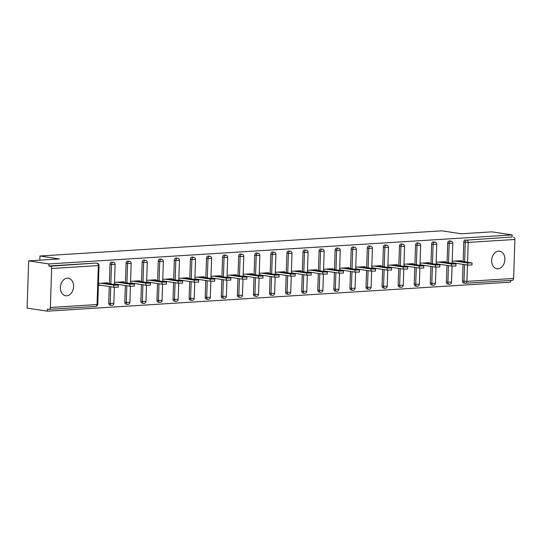 <?xml version="1.0" encoding="UTF-8"?>
<svg xmlns="http://www.w3.org/2000/svg" width="542" height="542" viewBox="0 0 542 542"><rect width="100%" height="100%" fill="white"/><g stroke="black" fill="none" stroke-linecap="round" stroke-linejoin="round"><path stroke-width="0.81" d="M66.686 295.797A8.868 6.545 98.6 0 0 73.536 287.267A8.868 6.545 98.6 0 0 68.312 278.215A8.868 6.545 98.6 0 0 67.276 278.168A8.868 6.545 98.6 0 0 60.426 286.698A8.868 6.545 98.6 0 0 65.657 295.749A8.868 6.545 98.6 0 0 66.686 295.797M497.983 268.778A8.868 6.545 98.6 0 0 504.832 260.248A8.868 6.545 98.6 0 0 499.602 251.197A8.868 6.545 98.6 0 0 498.565 251.149A8.868 6.545 98.6 0 0 491.723 259.679A8.868 6.545 98.6 0 0 496.946 268.737A8.868 6.545 98.6 0 0 497.983 268.778M47.357 311.169L47.425 309.103L48.902 309.326A2.08 1.389 -93.6 0 0 49.098 309.333A2.08 1.389 -93.6 0 0 50.359 307.47L51.653 268.5A2.08 1.389 -93.6 0 0 50.331 266.224L48.855 266L48.922 263.934L28.665 260.871L27.1 308.1L47.357 311.169L510.605 282.145L510.659 280.417M28.665 260.871L59.383 258.947L39.966 256.007L39.823 260.167M39.966 256.007L441.777 230.831L461.195 233.771L491.919 231.847L512.17 234.916L512.102 236.983L466.886 240.126L512.102 236.983M513.579 237.206A2.08 1.389 86.4 0 1 514.9 239.483L513.606 278.452A2.08 1.389 86.4 0 1 512.353 280.316A2.08 1.389 86.4 0 1 512.149 280.302M48.922 263.934L512.17 234.916M452.218 261.203L461.581 260.621L461.56 261.258M448.546 262.728L449.189 243.297L452.814 243.27L452.15 263.276L454.711 263.114M48.855 266L95.548 263.073A2.08 1.531 -81.4 0 1 95.792 263.087A2.08 1.531 -81.4 0 1 96.029 263.148M463.972 283.005A2.08 1.531 -81.4 0 1 463.735 282.999A2.08 1.531 -81.4 0 1 462.495 281.041L463.051 264.374M463.146 261.495L463.789 242.071A2.08 1.531 -81.4 0 1 465.409 239.903M110.202 305.166A2.08 1.531 -81.4 0 1 109.958 305.16A2.08 1.531 -81.4 0 1 108.718 303.202L109.274 286.535M109.369 283.656L110.012 264.232A2.08 1.531 -81.4 0 1 111.632 262.071A2.08 1.531 -81.4 0 1 111.869 262.077A2.08 1.531 -81.4 0 1 112.106 262.138M126.279 304.164A2.08 1.531 -81.4 0 1 126.035 304.15A2.08 1.531 -81.4 0 1 124.802 302.192L125.358 285.532M125.453 282.653L126.096 263.222A2.08 1.531 -81.4 0 1 127.709 261.061A2.08 1.531 -81.4 0 1 127.953 261.068A2.08 1.531 -81.4 0 1 128.19 261.136M142.363 303.154A2.08 1.531 -81.4 0 1 142.119 303.141A2.08 1.531 -81.4 0 1 140.886 301.183L141.435 284.523M141.53 281.644L142.173 262.213A2.08 1.531 -81.4 0 1 143.793 260.052A2.08 1.531 -81.4 0 1 144.03 260.065A2.08 1.531 -81.4 0 1 144.267 260.126M158.44 302.145A2.08 1.531 -81.4 0 1 158.196 302.138A2.08 1.531 -81.4 0 1 156.963 300.18L157.519 283.513M157.614 280.634L158.257 261.21A2.08 1.531 -81.4 0 1 159.87 259.042A2.08 1.531 -81.4 0 1 160.114 259.056A2.08 1.531 -81.4 0 1 160.351 259.117M174.524 301.142A2.08 1.531 -81.4 0 1 174.28 301.128A2.08 1.531 -81.4 0 1 173.047 299.17L173.596 282.504M173.691 279.631L174.334 260.201A2.08 1.531 -81.4 0 1 175.954 258.039A2.08 1.531 -81.4 0 1 176.197 258.046A2.08 1.531 -81.4 0 1 176.428 258.107M190.601 300.132A2.08 1.531 -81.4 0 1 190.357 300.119A2.08 1.531 -81.4 0 1 189.124 298.161L189.68 281.501M189.775 278.622L190.418 259.191A2.08 1.531 -81.4 0 1 192.031 257.03A2.08 1.531 -81.4 0 1 192.275 257.043A2.08 1.531 -81.4 0 1 192.512 257.104M206.685 299.123A2.08 1.531 -81.4 0 1 206.441 299.116A2.08 1.531 -81.4 0 1 205.208 297.158L205.757 280.492M205.852 277.612L206.502 258.188A2.08 1.531 -81.4 0 1 208.114 256.02A2.08 1.531 -81.4 0 1 208.358 256.034A2.08 1.531 -81.4 0 1 208.589 256.095M222.762 298.12A2.08 1.531 -81.4 0 1 222.525 298.107A2.08 1.531 -81.4 0 1 221.285 296.149L221.841 279.482M221.935 276.61L222.579 257.179A2.08 1.531 -81.4 0 1 224.192 255.018A2.08 1.531 -81.4 0 1 224.435 255.025A2.08 1.531 -81.4 0 1 224.673 255.086M238.846 297.111A2.08 1.531 -81.4 0 1 238.602 297.097A2.08 1.531 -81.4 0 1 237.369 295.139L237.918 278.48M238.013 275.6L238.663 256.17A2.08 1.531 -81.4 0 1 240.275 254.008A2.08 1.531 -81.4 0 1 240.519 254.022A2.08 1.531 -81.4 0 1 240.75 254.083M254.923 296.101A2.08 1.531 -81.4 0 1 254.686 296.095A2.08 1.531 -81.4 0 1 253.446 294.137L254.002 277.47M254.096 274.591L254.74 255.167A2.08 1.531 -81.4 0 1 256.352 252.999A2.08 1.531 -81.4 0 1 256.596 253.012A2.08 1.531 -81.4 0 1 256.833 253.073M271.007 295.092A2.08 1.531 -81.4 0 1 270.763 295.085A2.08 1.531 -81.4 0 1 269.53 293.127L270.079 276.461M270.18 273.588L270.824 254.157A2.08 1.531 -81.4 0 1 272.436 251.996A2.08 1.531 -81.4 0 1 272.68 252.003A2.08 1.531 -81.4 0 1 272.911 252.064M287.091 294.089A2.08 1.531 -81.4 0 1 286.847 294.076A2.08 1.531 -81.4 0 1 285.607 292.118L286.162 275.458M286.257 272.579L286.901 253.148A2.08 1.531 -81.4 0 1 288.52 250.987A2.08 1.531 -81.4 0 1 288.757 251A2.08 1.531 -81.4 0 1 288.994 251.061M303.168 293.08A2.08 1.531 -81.4 0 1 302.924 293.073A2.08 1.531 -81.4 0 1 301.691 291.108L302.246 274.448M302.341 271.569L302.985 252.138A2.08 1.531 -81.4 0 1 304.597 249.977A2.08 1.531 -81.4 0 1 304.841 249.991A2.08 1.531 -81.4 0 1 305.078 250.052M319.252 292.07A2.08 1.531 -81.4 0 1 319.008 292.063A2.08 1.531 -81.4 0 1 317.775 290.106L318.323 273.439M318.418 270.566L319.062 251.136A2.08 1.531 -81.4 0 1 320.681 248.974A2.08 1.531 -81.4 0 1 320.918 248.981A2.08 1.531 -81.4 0 1 321.155 249.042M335.329 291.068A2.08 1.531 -81.4 0 1 335.085 291.054A2.08 1.531 -81.4 0 1 333.852 289.096L334.407 272.436M334.502 269.557L335.146 250.126A2.08 1.531 -81.4 0 1 336.758 247.965A2.08 1.531 -81.4 0 1 337.002 247.972A2.08 1.531 -81.4 0 1 337.239 248.04M351.412 290.058A2.08 1.531 -81.4 0 1 351.169 290.045A2.08 1.531 -81.4 0 1 349.936 288.087L350.484 271.427M350.579 268.547L351.223 249.117A2.08 1.531 -81.4 0 1 352.842 246.956A2.08 1.531 -81.4 0 1 353.086 246.969A2.08 1.531 -81.4 0 1 353.316 247.03M367.49 289.049A2.08 1.531 -81.4 0 1 367.246 289.042A2.08 1.531 -81.4 0 1 366.013 287.084L366.568 270.417M366.663 267.538L367.307 248.114A2.08 1.531 -81.4 0 1 368.919 245.953A2.08 1.531 -81.4 0 1 369.163 245.96A2.08 1.531 -81.4 0 1 369.4 246.021M383.573 288.046A2.08 1.531 -81.4 0 1 383.329 288.032A2.08 1.531 -81.4 0 1 382.096 286.074L382.645 269.415M382.74 266.535L383.384 247.105A2.08 1.531 -81.4 0 1 385.003 244.943A2.08 1.531 -81.4 0 1 385.247 244.95A2.08 1.531 -81.4 0 1 385.477 245.011M399.65 287.036A2.08 1.531 -81.4 0 1 399.413 287.023A2.08 1.531 -81.4 0 1 398.174 285.065L398.729 268.405M398.824 265.526L399.468 246.095A2.08 1.531 -81.4 0 1 401.08 243.934A2.08 1.531 -81.4 0 1 401.324 243.947A2.08 1.531 -81.4 0 1 401.561 244.008M415.734 286.027A2.08 1.531 -81.4 0 1 415.49 286.02A2.08 1.531 -81.4 0 1 414.257 284.062L414.806 267.396M414.901 264.516L415.551 245.092A2.08 1.531 -81.4 0 1 417.164 242.924A2.08 1.531 -81.4 0 1 417.408 242.938A2.08 1.531 -81.4 0 1 417.638 242.999M431.811 285.024A2.08 1.531 -81.4 0 1 431.574 285.011A2.08 1.531 -81.4 0 1 430.334 283.053L430.89 266.386M430.985 263.514L431.628 244.083A2.08 1.531 -81.4 0 1 433.241 241.922A2.08 1.531 -81.4 0 1 433.485 241.928A2.08 1.531 -81.4 0 1 433.722 241.989M447.895 284.015A2.08 1.531 -81.4 0 1 447.651 284.001A2.08 1.531 -81.4 0 1 446.418 282.043L446.967 265.384M447.069 262.504L447.712 243.073A2.08 1.531 -81.4 0 1 449.325 240.912A2.08 1.531 -81.4 0 1 449.569 240.926A2.08 1.531 -81.4 0 1 449.799 240.987M445.477 262.267L445.497 261.63L436.141 262.213M432.462 263.737L433.112 244.306L436.73 244.279L436.066 264.279L438.627 264.117M429.399 263.27L429.42 262.633L420.057 263.222M416.385 264.74L417.028 245.316L420.653 245.289L419.989 265.289L422.55 265.126M413.316 264.279L413.336 263.642L403.973 264.232M400.301 265.749L400.944 246.319L404.569 246.292L403.905 266.298L406.466 266.136M397.239 265.289L397.259 264.652L387.896 265.234M384.224 266.759L384.867 247.328L388.492 247.301L387.828 267.301L390.389 267.138M381.155 266.291L381.175 265.655L371.812 266.244M368.14 267.768L368.784 248.338L372.408 248.311L371.744 268.31L374.305 268.148M365.078 267.301L365.098 266.664L355.735 267.253M352.063 268.771L352.707 249.34L356.331 249.313L355.667 269.32L358.221 269.157M348.994 268.31L349.014 267.673L339.651 268.256M335.979 269.78L336.623 250.35L340.247 250.323L339.583 270.322L342.144 270.167M332.917 269.313L332.937 268.676L323.574 269.266M319.902 270.79L320.546 251.359L324.17 251.332L323.506 271.332L326.06 271.169M316.833 270.322L316.853 269.686L307.49 270.275M303.818 271.793L304.462 252.369L308.086 252.335L307.422 272.341L309.983 272.179M300.749 271.332L300.776 270.695L291.413 271.278M287.741 272.802L288.385 253.371L292.002 253.344L291.345 273.344L293.899 273.188M284.672 272.335L284.692 271.698L275.329 272.287M271.657 273.812L272.301 254.381L275.925 254.354L275.261 274.354L277.822 274.191M268.588 273.344L268.615 272.707L259.252 273.297M255.573 274.814L256.224 255.39L259.842 255.357L259.178 275.363L261.739 275.2M252.511 274.354L252.531 273.717L243.168 274.299M243.101 276.366L245.662 276.21M236.427 275.363L236.447 274.726L227.084 275.309M223.412 276.833L224.056 257.403L227.681 257.375L227.017 277.375L229.578 277.213M220.35 276.366L220.37 275.729L211.007 276.318M207.335 277.836L207.979 258.412L211.604 258.385L210.94 278.385L213.501 278.222M204.266 277.375L204.287 276.738L194.924 277.328M191.251 278.845L191.895 259.415L195.52 259.388L194.856 279.394L197.417 279.232M188.189 278.385L188.209 277.748L178.846 278.331M175.174 279.855L175.818 260.424L179.443 260.397L178.779 280.397L181.333 280.234M172.105 279.387L172.126 278.751L162.763 279.34M159.091 280.858L159.734 261.434L163.359 261.407L162.695 281.406L165.256 281.244M156.028 280.397L156.049 279.76L146.686 280.349M143.013 281.867L143.657 262.436L147.282 262.409L146.618 282.416L149.172 282.253M139.944 281.406L139.965 280.77L130.602 281.352M126.93 282.877L127.573 263.446L131.198 263.419L130.534 283.419L133.095 283.256M123.867 282.409L123.888 281.772L114.525 282.362M110.853 283.886L111.496 264.455L115.121 264.428L114.457 284.428L117.011 284.265M107.783 283.419L107.804 282.782L98.441 283.371M98.373 285.438L100.934 285.275M472.055 262.951L471.987 265.018L467.516 265.052L467.583 262.985L472.055 262.951L458.593 260.81M467.583 262.985L454.779 261.048M467.516 265.052L452.17 262.728M455.978 263.961L455.903 266.02L451.439 266.061L451.506 263.995L455.978 263.961L442.509 261.813M451.506 263.995L438.695 262.057M451.439 266.061L436.086 263.737M439.894 264.963L439.826 267.03L435.355 267.064L435.422 264.997L439.894 264.963L426.432 262.823M435.422 264.997L422.618 263.06M435.355 267.064L420.009 264.74M423.81 265.973L423.742 268.039L419.278 268.073L419.345 266.007L423.81 265.973L410.348 263.832M419.345 266.007L406.534 264.069M419.278 268.073L403.925 265.749M407.733 266.982L407.665 269.049L403.194 269.083L403.262 267.016L407.733 266.982L394.271 264.835M403.262 267.016L390.457 265.079M403.194 269.083L387.842 266.759M391.649 267.985L391.581 270.052L387.117 270.085L387.184 268.019L391.649 267.985L378.187 265.844M387.184 268.019L374.373 266.081M387.117 270.085L371.765 267.762M375.572 268.995L375.504 271.061L371.033 271.095L371.101 269.028L375.572 268.995L362.11 266.854M371.101 269.028L358.296 267.091M371.033 271.095L355.681 268.771M359.488 270.004L359.421 272.07L354.956 272.104L355.024 270.038L359.488 270.004L346.026 267.856M355.024 270.038L342.212 268.1M354.956 272.104L339.604 269.78M343.411 271.007L343.343 273.073L338.872 273.107L338.94 271.047L343.411 271.007L329.942 268.866M338.94 271.047L326.128 269.103M338.872 273.107L323.52 270.783M327.327 272.016L327.26 274.083L322.788 274.117L322.863 272.05L327.327 272.016L313.865 269.875M322.863 272.05L310.051 270.112M322.788 274.117L307.443 271.793M311.25 273.026L311.183 275.092L306.711 275.126L306.779 273.06L311.25 273.026L297.782 270.878M306.779 273.06L293.967 271.122M306.711 275.126L291.359 272.802M295.166 274.028L295.099 276.095L290.627 276.129L290.695 274.069L295.166 274.028L281.704 271.888M290.695 274.069L277.89 272.125M290.627 276.129L275.282 273.812M279.089 275.038L279.015 277.104L274.55 277.138L274.618 275.072L279.089 275.038L265.621 272.897M274.618 275.072L261.806 273.134M274.55 277.138L259.198 274.814M263.005 276.047L262.938 278.114L258.466 278.148L258.534 276.081L263.005 276.047L249.544 273.906M258.534 276.081L245.729 274.144M258.466 278.148L243.121 275.824M246.922 277.057L246.854 279.116L242.389 279.157L242.457 277.091L246.922 277.057L233.46 274.909M242.457 277.091L229.645 275.146M242.389 279.157L227.037 276.833M230.845 278.06L230.777 280.126L226.305 280.16L226.373 278.093L230.845 278.06L217.383 275.919M226.373 278.093L213.568 276.156M226.305 280.16L210.96 277.836M214.761 279.069L214.693 281.135L210.228 281.169L210.296 279.103L214.761 279.069L201.299 276.928M210.296 279.103L197.484 277.165M210.228 281.169L194.876 278.845M198.684 280.078L198.616 282.138L194.144 282.179L194.212 280.112L198.684 280.078L185.222 277.931M194.212 280.112L181.407 278.175M194.144 282.179L178.792 279.855M182.6 281.081L182.532 283.148L178.067 283.181L178.135 281.115L182.6 281.081L169.138 278.94M178.135 281.115L165.324 279.177M178.067 283.181L162.715 280.858M166.523 282.091L166.455 284.157L161.983 284.191L162.051 282.125L166.523 282.091L153.054 279.95M162.051 282.125L149.246 280.187M161.983 284.191L146.631 281.867M150.439 283.1L150.371 285.167L145.9 285.2L145.974 283.134L150.439 283.1L136.977 280.952M145.974 283.134L133.163 281.196M145.9 285.2L130.554 282.877M134.362 284.103L134.294 286.169L129.823 286.203L129.89 284.137L134.362 284.103L120.893 281.962M129.89 284.137L117.079 282.199M129.823 286.203L114.47 283.879M118.278 285.112L118.21 287.179L113.739 287.213L113.813 285.146L118.278 285.112L104.816 282.971M113.813 285.146L101.002 283.209M113.739 287.213L98.393 284.889M514.9 239.483L468.207 242.403L467.55 262.165M467.455 265.038L466.913 281.373L513.606 278.452M464.623 261.718L465.273 242.294A2.08 1.531 98.6 0 1 466.886 240.126A2.08 1.389 86.4 0 1 468.207 242.403L463.789 242.071M462.495 281.041L466.913 281.373A2.08 1.389 86.4 0 1 465.653 283.242A2.08 1.389 86.4 0 1 465.456 283.229A2.08 1.531 -81.4 0 1 465.212 283.222A2.08 1.531 -81.4 0 1 463.979 281.264L464.528 264.598M50.359 307.47L97.052 304.543L98.346 265.573L51.653 268.5M50.331 266.224L95.548 263.073M98.346 265.573A2.08 1.389 -93.6 0 0 97.025 263.297A2.08 1.531 -81.4 0 1 97.269 263.31A2.08 2.08 0 0 1 99.037 265.431L98.346 265.573M95.595 306.399A2.08 1.389 -93.6 0 0 95.799 306.406A2.08 1.389 -93.6 0 0 97.052 304.543L97.743 304.401L99.037 265.431M446.418 282.043L451.52 282.24L452.055 266.129M447.712 243.073L449.189 243.297A2.08 1.531 98.6 0 1 450.802 241.136A2.08 1.531 -81.4 0 1 451.046 241.149A2.08 2.08 0 0 1 452.814 243.27M449.372 284.238A2.08 1.531 -81.4 0 1 449.135 284.225A2.08 1.531 -81.4 0 1 447.895 282.267L448.451 265.607M430.334 283.053L431.818 283.276L432.367 266.617M436.73 244.279A2.08 2.08 0 0 0 434.969 242.152A2.08 1.531 -81.4 0 0 434.725 242.145A2.08 1.531 98.6 0 0 433.112 244.306L431.628 244.083M414.257 284.062L415.734 284.286L416.29 267.619M420.653 245.289A2.08 2.08 0 0 0 418.885 243.162A2.08 1.531 -81.4 0 0 418.641 243.155A2.08 1.531 98.6 0 0 417.028 245.316L415.551 245.092M398.174 285.065L399.657 285.288L400.206 268.629M404.569 246.292A2.08 2.08 0 0 0 402.808 244.171A2.08 1.531 -81.4 0 0 402.564 244.157A2.08 1.531 98.6 0 0 400.944 246.319L399.468 246.095M382.096 286.074L383.573 286.298L384.129 269.638M388.492 247.301A2.08 2.08 0 0 0 386.724 245.174A2.08 1.531 -81.4 0 0 386.48 245.167A2.08 1.531 98.6 0 0 384.867 247.328L383.384 247.105M366.013 287.084L367.496 287.307L368.045 270.641M372.408 248.311A2.08 2.08 0 0 0 370.64 246.183A2.08 1.531 -81.4 0 0 370.403 246.176A2.08 1.531 98.6 0 0 368.784 248.338L367.307 248.114M349.936 288.087L351.412 288.31L351.968 271.65M356.331 249.313A2.08 2.08 0 0 0 354.563 247.193A2.08 1.531 -81.4 0 0 354.319 247.179A2.08 1.531 98.6 0 0 352.707 249.34L351.223 249.117M333.852 289.096L335.329 289.32L335.884 272.66M340.247 250.323A2.08 2.08 0 0 0 338.479 248.202A2.08 1.531 -81.4 0 0 338.242 248.189A2.08 1.531 98.6 0 0 336.623 250.35L335.146 250.126M317.775 290.106L319.252 290.329L319.807 273.663M324.17 251.332A2.08 2.08 0 0 0 322.402 249.205A2.08 1.531 -81.4 0 0 322.158 249.198A2.08 1.531 98.6 0 0 320.546 251.359L319.062 251.136M301.691 291.108L303.168 291.339L303.723 274.672M308.086 252.335A2.08 2.08 0 0 0 306.318 250.214A2.08 1.531 -81.4 0 0 306.081 250.201A2.08 1.531 98.6 0 0 304.462 252.369L302.985 252.138M285.607 292.118L287.091 292.341L287.639 275.682M292.002 253.344A2.08 2.08 0 0 0 290.241 251.224A2.08 1.531 -81.4 0 0 289.997 251.21A2.08 1.531 98.6 0 0 288.385 253.371L286.901 253.148M269.53 293.127L271.007 293.351L271.562 276.684M275.925 254.354A2.08 2.08 0 0 0 274.157 252.226A2.08 1.531 -81.4 0 0 273.913 252.22A2.08 1.531 98.6 0 0 272.301 254.381L270.824 254.157M253.446 294.137L254.93 294.36L255.478 277.694M259.842 255.357A2.08 2.08 0 0 0 258.08 253.236A2.08 1.531 -81.4 0 0 257.836 253.222A2.08 1.531 98.6 0 0 256.224 255.39L254.74 255.167M237.369 295.139L238.846 295.363L239.401 278.703M239.496 275.824L240.14 256.393L238.663 256.17M221.285 296.149L222.769 296.372L223.318 279.706M227.681 257.375A2.08 2.08 0 0 0 225.919 255.248A2.08 1.531 -81.4 0 0 225.675 255.241A2.08 1.531 98.6 0 0 224.056 257.403L222.579 257.179M205.208 297.158L206.685 297.382L207.24 280.715M211.604 258.385A2.08 2.08 0 0 0 209.835 256.258A2.08 1.531 -81.4 0 0 209.591 256.244A2.08 1.531 98.6 0 0 207.979 258.412L206.502 258.188M189.124 298.161L190.608 298.385L191.157 281.725M195.52 259.388A2.08 2.08 0 0 0 193.758 257.267A2.08 1.531 -81.4 0 0 193.514 257.254A2.08 1.531 98.6 0 0 191.895 259.415L190.418 259.191M173.047 299.17L174.524 299.394L175.08 282.734M179.443 260.397A2.08 2.08 0 0 0 177.674 258.27A2.08 1.531 -81.4 0 0 177.43 258.263A2.08 1.531 98.6 0 0 175.818 260.424L174.334 260.201M156.963 300.18L158.44 300.404L158.996 283.737M163.359 261.407A2.08 2.08 0 0 0 161.591 259.279A2.08 1.531 -81.4 0 0 161.353 259.272A2.08 1.531 98.6 0 0 159.734 261.434L158.257 261.21M140.886 301.183L142.363 301.406L142.919 284.746M147.282 262.409A2.08 2.08 0 0 0 145.513 260.289A2.08 1.531 -81.4 0 0 145.27 260.275A2.08 1.531 98.6 0 0 143.657 262.436L142.173 262.213M124.802 302.192L126.279 302.416L126.835 285.756M131.198 263.419A2.08 2.08 0 0 0 129.43 261.291A2.08 1.531 -81.4 0 0 129.192 261.285A2.08 1.531 98.6 0 0 127.573 263.446L126.096 263.222M108.718 303.202L110.202 303.425L110.751 286.759M115.121 264.428A2.08 2.08 0 0 0 113.353 262.301A2.08 1.531 -81.4 0 0 113.109 262.294A2.08 1.531 98.6 0 0 111.496 264.455L110.012 264.232M433.295 285.248A2.08 1.531 -81.4 0 1 433.051 285.234A2.08 1.531 -81.4 0 1 431.818 283.276L435.443 283.249L435.971 267.138M417.211 286.251A2.08 1.531 -81.4 0 1 416.967 286.244A2.08 1.531 -81.4 0 1 415.734 284.286L419.359 284.259L419.894 268.148M401.134 287.26A2.08 1.531 -81.4 0 1 400.89 287.246A2.08 1.531 -81.4 0 1 399.657 285.288L403.275 285.261L403.81 269.157M385.05 288.269A2.08 1.531 -81.4 0 1 384.806 288.256A2.08 1.531 -81.4 0 1 383.573 286.298L387.198 286.271L387.733 270.16M368.973 289.272A2.08 1.531 -81.4 0 1 368.729 289.265A2.08 1.531 -81.4 0 1 367.496 287.307L371.114 287.28L371.649 271.169M352.889 290.282A2.08 1.531 -81.4 0 1 352.646 290.275A2.08 1.531 -81.4 0 1 351.412 288.31L355.037 288.283L355.572 272.179M336.812 291.291A2.08 1.531 -81.4 0 1 336.568 291.278A2.08 1.531 -81.4 0 1 335.329 289.32L338.953 289.293L339.488 273.182M320.728 292.294A2.08 1.531 -81.4 0 1 320.485 292.287A2.08 1.531 -81.4 0 1 319.252 290.329L322.876 290.302L323.411 274.191M304.645 293.303A2.08 1.531 -81.4 0 1 304.408 293.297A2.08 1.531 -81.4 0 1 303.168 291.339L306.792 291.305L307.328 275.2M288.568 294.313A2.08 1.531 -81.4 0 1 288.324 294.299A2.08 1.531 -81.4 0 1 287.091 292.341L290.715 292.314L291.25 276.203M272.484 295.322A2.08 1.531 -81.4 0 1 272.247 295.309A2.08 1.531 -81.4 0 1 271.007 293.351L274.631 293.324L275.167 277.213M256.407 296.325A2.08 1.531 -81.4 0 1 256.163 296.318A2.08 1.531 -81.4 0 1 254.93 294.36L258.554 294.326L259.083 278.222M240.323 297.334A2.08 1.531 -81.4 0 1 240.086 297.321A2.08 1.531 -81.4 0 1 238.846 295.363L242.47 295.336L243.006 279.225M243.073 256.508L243.764 256.366A2.08 2.08 0 0 0 241.996 254.245A2.08 1.531 -81.4 0 0 241.752 254.232A2.08 1.531 98.6 0 0 240.14 256.393L243.073 256.508M224.246 298.344A2.08 1.531 -81.4 0 1 224.002 298.33A2.08 1.531 -81.4 0 1 222.769 296.372L226.393 296.345L226.922 280.234M208.162 299.347A2.08 1.531 -81.4 0 1 207.918 299.34A2.08 1.531 -81.4 0 1 206.685 297.382L210.31 297.355L210.845 281.244M192.085 300.356A2.08 1.531 -81.4 0 1 191.841 300.343A2.08 1.531 -81.4 0 1 190.608 298.385L194.226 298.357L194.761 282.247M176.001 301.366A2.08 1.531 -81.4 0 1 175.757 301.352A2.08 1.531 -81.4 0 1 174.524 299.394L178.149 299.367L178.684 283.256M159.924 302.368A2.08 1.531 -81.4 0 1 159.68 302.361A2.08 1.531 -81.4 0 1 158.44 300.404L162.065 300.376L162.6 284.265M143.84 303.378A2.08 1.531 -81.4 0 1 143.596 303.364A2.08 1.531 -81.4 0 1 142.363 301.406L145.988 301.379L146.523 285.275M127.763 304.387A2.08 1.531 -81.4 0 1 127.519 304.374A2.08 1.531 -81.4 0 1 126.279 302.416L129.904 302.389L130.439 286.278M111.679 305.39A2.08 1.531 -81.4 0 1 111.435 305.383A2.08 1.531 -81.4 0 1 110.202 303.425L113.827 303.398L114.362 287.287M512.353 280.316L465.653 283.242A2.08 2.08 0 0 1 465.212 283.222L463.735 282.999M97.743 304.401A2.08 2.08 0 0 1 95.799 306.406L49.098 309.333M447.651 284.001L449.135 284.225A2.08 2.08 0 0 0 451.52 282.24M449.569 240.926L451.046 241.149M431.574 285.011L433.051 285.234A2.08 2.08 0 0 0 435.443 283.249M433.485 241.928L434.969 242.152M415.49 286.02L416.967 286.244A2.08 2.08 0 0 0 419.359 284.259M417.408 242.938L418.885 243.162M399.413 287.023L400.89 287.246A2.08 2.08 0 0 0 403.275 285.261M401.324 243.947L402.808 244.171M383.329 288.032L384.806 288.256A2.08 2.08 0 0 0 387.198 286.271M385.247 244.95L386.724 245.174M367.246 289.042L368.729 289.265A2.08 2.08 0 0 0 371.114 287.28M369.163 245.96L370.64 246.183M351.169 290.045L352.646 290.275A2.08 2.08 0 0 0 355.037 288.283M353.086 246.969L354.563 247.193M335.085 291.054L336.568 291.278A2.08 2.08 0 0 0 338.953 289.293M337.002 247.972L338.479 248.202M319.008 292.063L320.485 292.287A2.08 2.08 0 0 0 322.876 290.302M320.918 248.981L322.402 249.205M302.924 293.073L304.408 293.297A2.08 2.08 0 0 0 306.792 291.305M304.841 249.991L306.318 250.214M286.847 294.076L288.324 294.299A2.08 2.08 0 0 0 290.715 292.314M288.757 251L290.241 251.224M270.763 295.085L272.247 295.309A2.08 2.08 0 0 0 274.631 293.324M272.68 252.003L274.157 252.226M254.686 296.095L256.163 296.318A2.08 2.08 0 0 0 258.554 294.326M256.596 253.012L258.08 253.236M238.602 297.097L240.086 297.321A2.08 2.08 0 0 0 242.47 295.336M243.101 276.373L243.764 256.366M240.519 254.022L241.996 254.245M222.525 298.107L224.002 298.33A2.08 2.08 0 0 0 226.393 296.345M224.435 255.025L225.919 255.248M206.441 299.116L207.918 299.34A2.08 2.08 0 0 0 210.31 297.355M208.358 256.034L209.835 256.258M190.357 300.119L191.841 300.343A2.08 2.08 0 0 0 194.226 298.357M192.275 257.043L193.758 257.267M174.28 301.128L175.757 301.352A2.08 2.08 0 0 0 178.149 299.367M176.197 258.046L177.674 258.27M158.196 302.138L159.68 302.361A2.08 2.08 0 0 0 162.065 300.376M160.114 259.056L161.591 259.279M142.119 303.141L143.596 303.364A2.08 2.08 0 0 0 145.988 301.379M144.03 260.065L145.513 260.289M126.035 304.15L127.519 304.374A2.08 2.08 0 0 0 129.904 302.389M127.953 261.068L129.43 261.291M109.958 305.16L111.435 305.383A2.08 2.08 0 0 0 113.827 303.398M111.869 262.077L113.353 262.301M95.792 263.087L97.269 263.31"/></g></svg>
